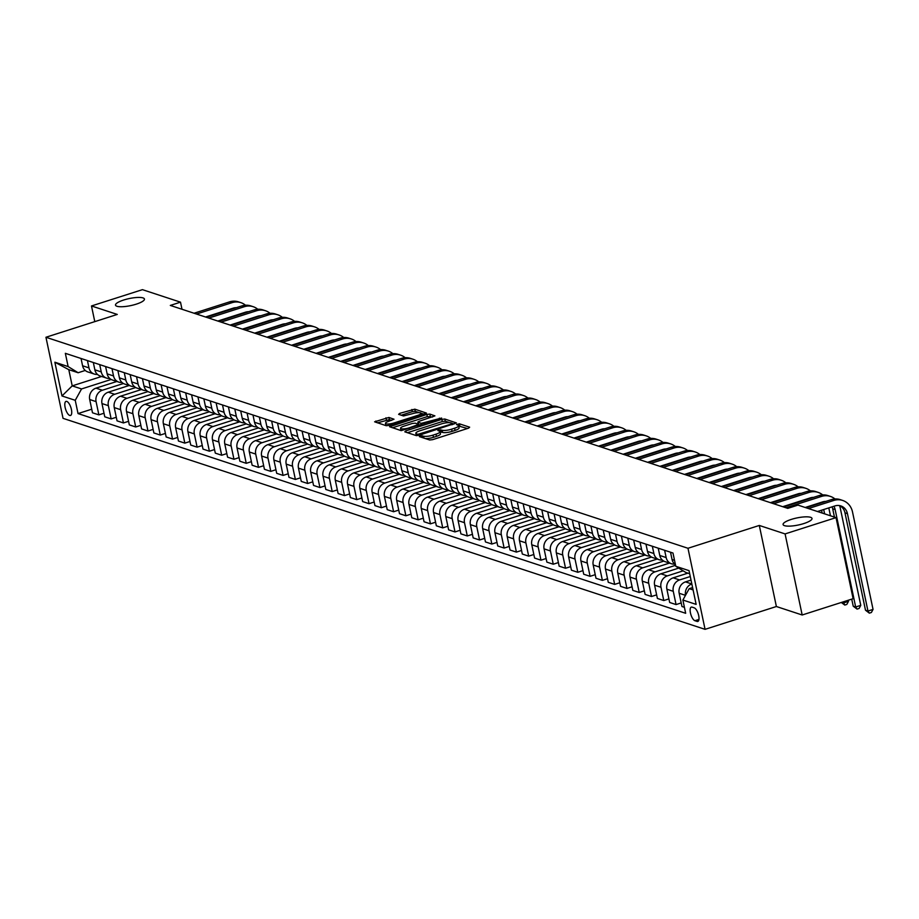 <?xml version="1.0" encoding="UTF-8"?>
<svg xmlns="http://www.w3.org/2000/svg" width="919" height="919" viewBox="0 0 919 919"><rect width="100%" height="100%" fill="white"/><g stroke="black" fill="none" stroke-linecap="round" stroke-linejoin="round"><path stroke-width="1.38" d="M420.121 435.951L419.397 436.617L429.644 439.983L432.608 439.661L468.61 428.139L469.643 427.186L459.397 423.82L456.444 424.589L457.926 425.152A7.249 1.769 -11.9 0 1 458.627 425.704A7.249 1.769 -11.9 0 1 454.606 428.208L451.608 429.173A7.249 1.769 -11.9 0 1 442.119 430.207L438.719 430L437.846 430.54L439.328 431.103A7.249 1.769 -11.9 0 1 440.017 431.654A7.249 1.769 -11.9 0 1 436.008 434.17L433.01 435.124A7.249 1.769 -11.9 0 1 423.521 436.157L420.121 435.951M136.265 304.155A14.773 3.596 -11.9 0 0 144.432 299.031A14.773 3.596 -11.9 0 0 123.686 300.019A14.773 3.596 -11.9 0 0 115.518 305.131A14.773 3.596 -11.9 0 0 136.265 304.155M803.838 523.554A14.773 3.596 -11.9 0 0 812.005 518.442A14.773 3.596 -11.9 0 0 791.259 519.419A14.773 3.596 -11.9 0 0 783.091 524.542A14.773 3.596 -11.9 0 0 803.838 523.554M69.741 415.445A7.386 2.78 -107.7 0 0 70.51 415.468A7.386 2.78 -107.7 0 0 71.188 408.518A7.386 2.78 -107.7 0 0 66.788 401.419A7.386 2.78 -107.7 0 0 66.007 401.396A7.386 2.78 -107.7 0 0 65.341 408.335A7.386 2.78 -107.7 0 0 69.741 415.445M388.921 417.456L374.607 421.798L386.198 425.704L389.162 425.382L426.416 413.079L414.825 409.162L399.662 413.389L398.628 414.354L403.487 415.951L412.505 413.688A6.065 1.482 -11.9 0 1 421.017 413.286A6.065 1.482 -11.9 0 1 417.663 415.388L393.964 422.97A6.065 1.482 -11.9 0 1 385.452 423.372A6.065 1.482 -11.9 0 1 388.806 421.281L394.01 419.225L388.921 417.456L389.38 419.65L377.456 422.832M117.276 314.436L91.486 305.958L142.434 289.657L180.503 302.167L170.314 305.43L787.778 508.368L797.968 505.105L836.037 517.615L785.09 533.916L759.301 525.45L687.975 548.275L45.95 337.262L117.276 314.436M405.842 430.873L404.808 431.827L416.192 435.572L419.156 435.238L456.41 422.935L444.819 419.018L441.855 419.351L405.842 430.873L406.141 432.263M401.189 430.643L389.599 426.726L426.853 414.423L429.816 414.09L434.905 415.87L419.053 421.327L417.8 422.108L421.247 423.349L441.637 418.053L401.189 430.643M694.224 607.838L692.064 607.126A7.157 2.688 -107.7 0 0 691.306 607.103A7.157 2.688 -107.7 0 0 690.663 613.823A7.157 2.688 -107.7 0 0 694.925 620.716L697.084 621.428A7.157 2.688 -107.7 0 0 697.831 621.451A7.157 2.688 -107.7 0 0 698.486 614.719A7.157 2.688 -107.7 0 0 694.224 607.838M687.975 548.275L705.068 629.343L63.032 418.34L45.95 337.262M689.687 573.732L685.769 572.445L675.775 566.288L672.984 553.031L65.341 353.321L68.132 366.578L78.126 372.735L68.799 369.668L72.21 385.877L81.55 388.944L111.165 379.467M675.775 566.288L689.032 570.642L696.142 604.392L682.886 600.027L689.193 588.654L692.604 587.563M91.739 409.196L78.035 413.573L685.677 613.295L682.886 600.027M78.035 413.573L75.243 400.316L61.975 395.963L54.864 362.212L68.132 366.578M759.301 525.45L776.383 606.517L802.172 614.995L785.09 533.916M802.172 614.995L853.119 598.694L836.037 517.615M91.486 305.958L94.783 321.627M776.383 606.517L705.068 629.343M181.996 309.266L180.503 302.167M689.193 588.654L693.098 589.941M101.63 376.468L72.21 385.877L61.975 395.963M104.019 413.228L98.873 414.871L92.486 412.78L89.694 399.524A9.236 8.26 -71.8 0 1 96.001 388.151L116.851 381.477M98.873 414.871L96.081 401.614A9.236 8.26 -71.8 0 1 102.388 390.242L123.445 383.51M116.299 417.272L111.153 418.915L104.766 416.812L101.975 403.556A9.236 8.26 -71.8 0 1 108.281 392.183L129.131 385.509M111.153 418.915L108.362 405.658A9.236 8.26 -71.8 0 1 114.668 394.285L135.725 387.542M128.58 421.304L123.433 422.947L117.046 420.845L114.255 407.588A9.236 8.26 -71.8 0 1 120.561 396.215L141.411 389.541M123.433 422.947L120.642 409.69A9.236 8.26 -71.8 0 1 126.948 398.318L148.005 391.574M140.86 425.336L135.713 426.979L129.326 424.888L126.535 411.632A9.236 8.26 -71.8 0 1 132.841 400.259L153.691 393.585M135.713 426.979L132.922 413.722A9.236 8.26 -71.8 0 1 139.228 402.35L160.285 395.618M153.14 429.38L147.993 431.022L141.606 428.92L138.815 415.664A9.236 8.26 -71.8 0 1 145.122 404.291L165.971 397.617M147.993 431.022L145.202 417.766A9.236 8.26 -71.8 0 1 151.509 406.393L172.565 399.65M165.42 433.412L160.274 435.055L153.887 432.952L151.095 419.696A9.236 8.26 -71.8 0 1 157.402 408.323L178.252 401.649M160.274 435.055L157.482 421.798A9.236 8.26 -71.8 0 1 163.789 410.425L184.845 403.682M177.7 437.444L172.554 439.087L166.167 436.996L163.375 423.739A9.236 8.26 -71.8 0 1 169.682 412.367L190.532 405.693M172.554 439.087L169.762 425.83A9.236 8.26 -71.8 0 1 176.069 414.458L197.125 407.726M189.98 441.488L184.834 443.13L178.447 441.028L175.655 427.772A9.236 8.26 -71.8 0 1 181.962 416.399L202.812 409.725M184.834 443.13L182.042 429.874A9.236 8.26 -71.8 0 1 188.349 418.501L209.406 411.758M202.26 445.52L197.114 447.162L190.738 445.06L187.935 431.804A9.236 8.26 -71.8 0 1 194.242 420.431L215.103 413.757M197.114 447.162L194.323 433.906A9.236 8.26 -71.8 0 1 200.629 422.533L221.686 415.79M214.541 449.552L209.394 451.206L203.019 449.104L200.216 435.847A9.236 8.26 -71.8 0 1 206.522 424.475L227.384 417.8M209.394 451.206L206.603 437.949A9.236 8.26 -71.8 0 1 212.909 426.565L233.966 419.834M226.821 453.595L221.686 455.238L215.299 453.136L212.496 439.879A9.236 8.26 -71.8 0 1 218.802 428.507L239.664 421.832M221.686 455.238L218.883 441.982A9.236 8.26 -71.8 0 1 225.189 430.609L246.246 423.866M239.101 457.628L233.966 459.27L227.579 457.18L224.776 443.923A9.236 8.26 -71.8 0 1 231.083 432.539L251.944 425.865M233.966 459.27L231.163 446.014A9.236 8.26 -71.8 0 1 237.47 434.641L258.526 427.898M251.381 461.66L246.246 463.314L239.859 461.212L237.056 447.955A9.236 8.26 -71.8 0 1 243.363 436.582L264.224 429.908M246.246 463.314L243.443 450.057A9.236 8.26 -71.8 0 1 249.75 438.673L270.806 431.941M263.661 465.703L258.526 467.346L252.139 465.244L249.348 451.987A9.236 8.26 -71.8 0 1 255.643 440.615L276.504 433.94M258.526 467.346L255.723 454.089A9.236 8.26 -71.8 0 1 262.03 442.717L283.086 435.974M275.941 469.735L270.806 471.378L264.419 469.287L261.628 456.031A9.236 8.26 -71.8 0 1 267.923 444.647L288.784 437.972M270.806 471.378L268.003 458.121A9.236 8.26 -71.8 0 1 274.31 446.749L295.367 440.017M288.221 473.767L283.086 475.422L276.699 473.319L273.908 460.063A9.236 8.26 -71.8 0 1 280.203 448.69L301.064 442.016M283.086 475.422L280.295 462.165A9.236 8.26 -71.8 0 1 286.59 450.792L307.647 444.049M300.502 477.811L295.367 479.454L288.98 477.352L286.188 464.095A9.236 8.26 -71.8 0 1 292.483 452.722L313.345 446.048M295.367 479.454L292.575 466.197A9.236 8.26 -71.8 0 1 298.87 454.825L319.927 448.081M312.782 481.843L307.647 483.486L301.26 481.395L298.468 468.139A9.236 8.26 -71.8 0 1 304.763 456.766L325.625 450.092M307.647 483.486L304.855 470.229A9.236 8.26 -71.8 0 1 311.15 458.857L332.207 452.125M325.062 485.887L319.927 487.529L313.54 485.427L310.748 472.171A9.236 8.26 -71.8 0 1 317.055 460.798L337.905 454.124M319.927 487.529L317.135 474.273A9.236 8.26 -71.8 0 1 323.431 462.9L344.499 456.157M337.342 489.919L332.207 491.562L325.82 489.459L323.028 476.203A9.236 8.26 -71.8 0 1 329.335 464.83L350.185 458.156M332.207 491.562L329.416 478.305A9.236 8.26 -71.8 0 1 335.711 466.932L356.779 460.189M349.622 493.951L344.487 495.594L338.1 493.503L335.309 480.246A9.236 8.26 -71.8 0 1 341.615 468.874L362.465 462.2M344.487 495.594L341.696 482.337A9.236 8.26 -71.8 0 1 347.991 470.965L369.059 464.233M361.902 497.995L356.767 499.637L350.38 497.535L347.589 484.279A9.236 8.26 -71.8 0 1 353.895 472.906L374.745 466.232M356.767 499.637L353.976 486.381A9.236 8.26 -71.8 0 1 360.282 475.008L381.339 468.265M374.182 502.027L369.047 503.669L362.66 501.567L359.869 488.311A9.236 8.26 -71.8 0 1 366.176 476.938L387.025 470.264M369.047 503.669L366.256 490.413A9.236 8.26 -71.8 0 1 372.563 479.04L393.619 472.297M386.462 506.059L381.328 507.713L374.941 505.611L372.149 492.354A9.236 8.26 -71.8 0 1 378.456 480.982L399.305 474.307M381.328 507.713L378.536 494.445A9.236 8.26 -71.8 0 1 384.843 483.072L405.899 476.341M398.743 510.102L393.608 511.745L387.221 509.643L384.429 496.386A9.236 8.26 -71.8 0 1 390.736 485.014L411.586 478.339M393.608 511.745L390.816 498.489A9.236 8.26 -71.8 0 1 397.123 487.116L418.179 480.373M411.034 514.135L405.888 515.777L399.501 513.687L396.709 500.418A9.236 8.26 -71.8 0 1 403.016 489.046L423.866 482.372M405.888 515.777L403.096 502.521A9.236 8.26 -71.8 0 1 409.403 491.148L430.46 484.405M423.314 518.167L418.168 519.821L411.781 517.719L408.989 504.462A9.236 8.26 -71.8 0 1 415.296 493.089L436.146 486.415M418.168 519.821L415.377 506.564A9.236 8.26 -71.8 0 1 421.683 495.18L442.74 488.448M435.595 522.21L430.448 523.853L424.061 521.751L421.27 508.494A9.236 8.26 -71.8 0 1 427.576 497.122L448.426 490.447M430.448 523.853L427.657 510.596A9.236 8.26 -71.8 0 1 433.963 499.224L455.02 492.481M447.875 526.242L442.728 527.885L436.341 525.794L433.55 512.538A9.236 8.26 -71.8 0 1 439.856 501.154L460.706 494.479M442.728 527.885L439.937 514.629A9.236 8.26 -71.8 0 1 446.243 503.256L467.3 496.513M460.155 530.274L455.008 531.929L448.621 529.826L445.83 516.57A9.236 8.26 -71.8 0 1 452.137 505.197L472.986 498.523M455.008 531.929L452.217 518.672A9.236 8.26 -71.8 0 1 458.524 507.299L479.58 500.556M472.435 534.318L467.289 535.961L460.901 533.859L458.11 520.602A9.236 8.26 -71.8 0 1 464.417 509.229L485.266 502.555M467.289 535.961L464.497 522.704A9.236 8.26 -71.8 0 1 470.804 511.332L491.86 504.588M484.715 538.35L479.569 539.993L473.182 537.902L470.39 524.646A9.236 8.26 -71.8 0 1 476.697 513.273L497.547 506.599M479.569 539.993L476.777 526.736A9.236 8.26 -71.8 0 1 483.084 515.364L504.14 508.632M496.995 542.394L491.849 544.037L485.462 541.934L482.67 528.678A9.236 8.26 -71.8 0 1 488.977 517.305L509.827 510.631M491.849 544.037L489.057 530.78A9.236 8.26 -71.8 0 1 495.364 519.407L516.421 512.664M509.275 546.426L504.129 548.069L497.742 545.966L494.95 532.71A9.236 8.26 -71.8 0 1 501.257 521.337L522.107 514.663M504.129 548.069L501.337 534.812A9.236 8.26 -71.8 0 1 507.644 523.439L528.701 516.696M521.555 550.458L516.409 552.101L510.034 550.01L507.231 536.753A9.236 8.26 -71.8 0 1 513.537 525.381L534.399 518.707M516.409 552.101L513.618 538.844A9.236 8.26 -71.8 0 1 519.924 527.472L540.981 520.74M533.836 554.502L528.689 556.144L522.314 554.042L519.511 540.786A9.236 8.26 -71.8 0 1 525.817 529.413L546.679 522.739M528.689 556.144L525.898 542.888A9.236 8.26 -71.8 0 1 532.204 531.515L553.261 524.772M546.116 558.534L540.981 560.176L534.594 558.074L531.791 544.818A9.236 8.26 -71.8 0 1 538.097 533.445L558.959 526.771M540.981 560.176L538.178 546.92A9.236 8.26 -71.8 0 1 544.485 535.547L565.541 528.804M558.396 562.566L553.261 564.22L546.874 562.118L544.071 548.861A9.236 8.26 -71.8 0 1 550.378 537.489L571.239 530.814M553.261 564.22L550.458 550.952A9.236 8.26 -71.8 0 1 556.765 539.579L577.821 532.848M570.676 566.609L565.541 568.252L559.154 566.15L556.351 552.893A9.236 8.26 -71.8 0 1 562.658 541.521L583.519 534.847M565.541 568.252L562.738 554.996A9.236 8.26 -71.8 0 1 569.045 543.623L590.101 536.88M582.956 570.642L577.821 572.284L571.434 570.194L568.643 556.925A9.236 8.26 -71.8 0 1 574.938 545.553L595.799 538.879M577.821 572.284L575.018 559.028A9.236 8.26 -71.8 0 1 581.325 547.655L602.382 540.912M595.236 574.674L590.101 576.328L583.714 574.226L580.923 560.969A9.236 8.26 -71.8 0 1 587.218 549.596L608.079 542.922M590.101 576.328L587.298 563.071A9.236 8.26 -71.8 0 1 593.605 551.687L614.662 544.956M607.516 578.717L602.382 580.36L595.994 578.258L593.203 565.001A9.236 8.26 -71.8 0 1 599.498 553.629L620.359 546.954M602.382 580.36L599.59 567.103A9.236 8.26 -71.8 0 1 605.885 555.731L626.942 548.988M619.797 582.749L614.662 584.392L608.275 582.301L605.483 569.045A9.236 8.26 -71.8 0 1 611.778 557.661L632.64 550.986M614.662 584.392L611.87 571.136A9.236 8.26 -71.8 0 1 618.165 559.763L639.222 553.02M632.077 586.781L626.942 588.436L620.555 586.333L617.763 573.077A9.236 8.26 -71.8 0 1 624.058 561.704L644.92 555.03M626.942 588.436L624.15 575.179A9.236 8.26 -71.8 0 1 630.445 563.807L651.502 557.063M644.357 590.825L639.222 592.468L632.835 590.366L630.043 577.109A9.236 8.26 -71.8 0 1 636.35 565.736L657.2 559.062M639.222 592.468L636.43 579.211A9.236 8.26 -71.8 0 1 642.726 567.839L663.794 561.095M656.637 594.857L651.502 596.5L645.115 594.409L642.324 581.153A9.236 8.26 -71.8 0 1 648.63 569.78L669.48 563.106M651.502 596.5L648.711 583.243A9.236 8.26 -71.8 0 1 655.006 571.871L675.568 565.3M668.917 598.901L663.782 600.544L657.395 598.441L654.604 585.185A9.236 8.26 -71.8 0 1 660.91 573.812L678.727 568.103M663.782 600.544L660.991 587.287A9.236 8.26 -71.8 0 1 667.286 575.914L683.15 570.837M681.197 602.933L676.062 604.576L669.675 602.473L666.884 589.217A9.236 8.26 -71.8 0 1 673.19 577.844L687.894 573.146M676.062 604.576L673.271 591.319A9.236 8.26 -71.8 0 1 679.578 579.946L690.272 576.523M684.425 607.321L681.955 606.517L679.164 593.26A9.236 8.26 -71.8 0 1 685.471 581.888L691.031 580.107M85.249 370.449L78.126 372.735M685.528 595.259A9.236 8.26 -71.8 0 1 691.846 583.979L685.471 581.888M675.454 564.748A9.236 8.26 -71.8 0 1 672.053 559.51L670.514 552.216M674.58 564.071A9.236 8.26 -71.8 0 1 671.421 563.738A9.236 8.26 -71.8 0 1 666.16 557.569L664.621 550.286M671.421 563.738L665.034 561.635A9.236 8.26 -71.8 0 1 659.773 555.478L658.234 548.183M662.3 560.027A9.236 8.26 -71.8 0 1 659.141 559.705A9.236 8.26 -71.8 0 1 653.88 553.537L652.341 546.242M659.141 559.705L652.754 557.603A9.236 8.26 -71.8 0 1 647.493 551.434L645.954 544.151M650.02 555.995A9.236 8.26 -71.8 0 1 646.861 555.662A9.236 8.26 -71.8 0 1 641.6 549.505L640.061 542.21M646.861 555.662L640.474 553.571A9.236 8.26 -71.8 0 1 635.213 547.402L633.673 540.108M637.74 551.951A9.236 8.26 -71.8 0 1 634.581 551.63A9.236 8.26 -71.8 0 1 629.32 545.461L627.78 538.178M634.581 551.63L628.194 549.528A9.236 8.26 -71.8 0 1 622.933 543.37L621.393 536.076M625.46 547.919A9.236 8.26 -71.8 0 1 622.301 547.598A9.236 8.26 -71.8 0 1 617.04 541.429L615.5 534.134M622.301 547.598L615.914 545.495A9.236 8.26 -71.8 0 1 610.653 539.327L609.113 532.044M613.18 543.887A9.236 8.26 -71.8 0 1 610.021 543.554A9.236 8.26 -71.8 0 1 604.759 537.397L603.22 530.102M610.021 543.554L603.634 541.463A9.236 8.26 -71.8 0 1 598.372 535.295L596.833 528M600.9 539.844A9.236 8.26 -71.8 0 1 597.741 539.522A9.236 8.26 -71.8 0 1 592.468 533.353L590.94 526.07M597.741 539.522L591.354 537.42A9.236 8.26 -71.8 0 1 586.092 531.262L584.553 523.968M588.619 535.811A9.236 8.26 -71.8 0 1 585.46 535.49A9.236 8.26 -71.8 0 1 580.188 529.321L578.66 522.026M585.46 535.49L579.073 533.388A9.236 8.26 -71.8 0 1 573.812 527.219L572.273 519.936M576.339 531.779A9.236 8.26 -71.8 0 1 573.18 531.446A9.236 8.26 -71.8 0 1 567.908 525.289L566.38 517.994M573.18 531.446L566.793 529.355A9.236 8.26 -71.8 0 1 561.52 523.187L559.993 515.892M564.059 527.736A9.236 8.26 -71.8 0 1 560.9 527.414A9.236 8.26 -71.8 0 1 555.627 521.245L554.1 513.962M560.9 527.414L554.513 525.312A9.236 8.26 -71.8 0 1 549.24 519.155L547.713 511.86M551.779 523.704A9.236 8.26 -71.8 0 1 548.62 523.382A9.236 8.26 -71.8 0 1 543.347 517.213L541.819 509.919M548.62 523.382L542.233 521.28A9.236 8.26 -71.8 0 1 536.96 515.111L535.432 507.816M539.499 519.672A9.236 8.26 -71.8 0 1 536.34 519.338A9.236 8.26 -71.8 0 1 531.067 513.181L529.539 505.887M536.34 519.338L529.953 517.248A9.236 8.26 -71.8 0 1 524.68 511.079L523.152 503.784M527.219 515.628A9.236 8.26 -71.8 0 1 524.06 515.306A9.236 8.26 -71.8 0 1 518.787 509.137L517.248 501.843M524.06 515.306L517.673 513.204A9.236 8.26 -71.8 0 1 512.4 507.035L510.872 499.752M514.939 511.596A9.236 8.26 -71.8 0 1 511.78 511.274A9.236 8.26 -71.8 0 1 506.507 505.105L504.968 497.811M511.78 511.274L505.393 509.172A9.236 8.26 -71.8 0 1 500.12 503.003L498.592 495.709M502.659 507.564A9.236 8.26 -71.8 0 1 499.499 507.231A9.236 8.26 -71.8 0 1 494.227 501.062L492.687 493.779M499.499 507.231L493.112 505.128A9.236 8.26 -71.8 0 1 487.84 498.971L486.3 491.676M490.378 503.52A9.236 8.26 -71.8 0 1 487.219 503.198A9.236 8.26 -71.8 0 1 481.947 497.03L480.407 489.735M487.219 503.198L480.832 501.096A9.236 8.26 -71.8 0 1 475.56 494.927L474.02 487.644M478.098 499.488A9.236 8.26 -71.8 0 1 474.939 499.155A9.236 8.26 -71.8 0 1 469.666 492.998L468.127 485.703M474.939 499.155L468.552 497.064A9.236 8.26 -71.8 0 1 463.279 490.895L461.74 483.601M465.818 495.444A9.236 8.26 -71.8 0 1 462.659 495.123A9.236 8.26 -71.8 0 1 457.386 488.954L455.847 481.671M462.659 495.123L456.272 493.021A9.236 8.26 -71.8 0 1 450.999 486.863L449.46 479.569M453.538 491.412A9.236 8.26 -71.8 0 1 450.379 491.091A9.236 8.26 -71.8 0 1 445.106 484.922L443.567 477.627M450.379 491.091L443.992 488.988A9.236 8.26 -71.8 0 1 438.719 482.82L437.18 475.537M441.246 487.38A9.236 8.26 -71.8 0 1 438.099 487.047A9.236 8.26 -71.8 0 1 432.826 480.89L431.287 473.595M438.099 487.047L431.712 484.956A9.236 8.26 -71.8 0 1 426.439 478.788L424.9 471.493M428.966 483.337A9.236 8.26 -71.8 0 1 425.807 483.015A9.236 8.26 -71.8 0 1 420.546 476.846L419.007 469.563M425.807 483.015L419.432 480.913A9.236 8.26 -71.8 0 1 414.159 474.755L412.62 467.461M416.686 479.304A9.236 8.26 -71.8 0 1 413.527 478.983A9.236 8.26 -71.8 0 1 408.266 472.814L406.726 465.519M413.527 478.983L407.151 476.881A9.236 8.26 -71.8 0 1 401.879 470.712L400.339 463.429M404.406 475.272A9.236 8.26 -71.8 0 1 401.247 474.939A9.236 8.26 -71.8 0 1 395.986 468.782L394.446 461.487M401.247 474.939L394.871 472.848A9.236 8.26 -71.8 0 1 389.599 466.68L388.059 459.385M392.126 471.229A9.236 8.26 -71.8 0 1 388.967 470.907A9.236 8.26 -71.8 0 1 383.705 464.738L382.166 457.455M388.967 470.907L382.58 468.805A9.236 8.26 -71.8 0 1 377.318 462.648L375.779 455.353M379.846 467.197A9.236 8.26 -71.8 0 1 376.687 466.875A9.236 8.26 -71.8 0 1 371.425 460.706L369.886 453.412M376.687 466.875L370.3 464.773A9.236 8.26 -71.8 0 1 365.038 458.604L363.499 451.309M367.566 463.165A9.236 8.26 -71.8 0 1 364.406 462.831A9.236 8.26 -71.8 0 1 359.145 456.674L357.606 449.38M364.406 462.831L358.019 460.741A9.236 8.26 -71.8 0 1 352.758 454.572L351.219 447.277M355.285 459.121A9.236 8.26 -71.8 0 1 352.126 458.799A9.236 8.26 -71.8 0 1 346.865 452.63L345.326 445.336M352.126 458.799L345.739 456.697A9.236 8.26 -71.8 0 1 340.478 450.54L338.939 443.245M343.005 455.089A9.236 8.26 -71.8 0 1 339.846 454.767A9.236 8.26 -71.8 0 1 334.585 448.598L333.046 441.304M339.846 454.767L333.459 452.665A9.236 8.26 -71.8 0 1 328.198 446.496L326.659 439.202M330.725 451.057A9.236 8.26 -71.8 0 1 327.566 450.724A9.236 8.26 -71.8 0 1 322.305 444.566L320.765 437.272M327.566 450.724L321.179 448.621A9.236 8.26 -71.8 0 1 315.918 442.464L314.378 435.169M318.445 447.013A9.236 8.26 -71.8 0 1 315.286 446.691A9.236 8.26 -71.8 0 1 310.025 440.523L308.485 433.228M315.286 446.691L308.899 444.589A9.236 8.26 -71.8 0 1 303.638 438.42L302.098 431.137M306.165 442.981A9.236 8.26 -71.8 0 1 303.006 442.648A9.236 8.26 -71.8 0 1 297.745 436.491L296.205 429.196M303.006 442.648L296.619 440.557A9.236 8.26 -71.8 0 1 291.357 434.388L289.818 427.094M293.885 438.937A9.236 8.26 -71.8 0 1 290.726 438.616A9.236 8.26 -71.8 0 1 285.464 432.447L283.925 425.164M290.726 438.616L284.339 436.514A9.236 8.26 -71.8 0 1 279.077 430.356L277.538 423.062M281.605 434.905A9.236 8.26 -71.8 0 1 278.446 434.584A9.236 8.26 -71.8 0 1 273.173 428.415L271.645 421.12M278.446 434.584L272.058 432.481A9.236 8.26 -71.8 0 1 266.797 426.313L265.258 419.03M269.324 430.873A9.236 8.26 -71.8 0 1 266.165 430.54A9.236 8.26 -71.8 0 1 260.893 424.383L259.365 417.088M266.165 430.54L259.778 428.449A9.236 8.26 -71.8 0 1 254.517 422.281L252.978 414.986M257.044 426.83A9.236 8.26 -71.8 0 1 253.885 426.508A9.236 8.26 -71.8 0 1 248.612 420.339L247.085 413.056M253.885 426.508L247.498 424.406A9.236 8.26 -71.8 0 1 242.225 418.248L240.698 410.954M244.764 422.797A9.236 8.26 -71.8 0 1 241.605 422.476A9.236 8.26 -71.8 0 1 236.332 416.307L234.804 409.012M241.605 422.476L235.218 420.374A9.236 8.26 -71.8 0 1 229.945 414.205L228.417 406.922M232.484 418.765A9.236 8.26 -71.8 0 1 229.325 418.432A9.236 8.26 -71.8 0 1 224.052 412.275L222.524 404.98M229.325 418.432L222.938 416.341A9.236 8.26 -71.8 0 1 217.665 410.173L216.137 402.878M220.204 414.722A9.236 8.26 -71.8 0 1 217.045 414.4A9.236 8.26 -71.8 0 1 211.772 408.231L210.244 400.948M217.045 414.4L210.658 412.298A9.236 8.26 -71.8 0 1 205.385 406.141L203.857 398.846M207.924 410.69A9.236 8.26 -71.8 0 1 204.765 410.368A9.236 8.26 -71.8 0 1 199.492 404.199L197.953 396.905M204.765 410.368L198.378 408.266A9.236 8.26 -71.8 0 1 193.105 402.097L191.577 394.814M195.644 406.657A9.236 8.26 -71.8 0 1 192.485 406.324A9.236 8.26 -71.8 0 1 187.212 400.167L185.672 392.873M192.485 406.324L186.097 404.234A9.236 8.26 -71.8 0 1 180.825 398.065L179.297 390.77M183.363 402.614A9.236 8.26 -71.8 0 1 180.204 402.292A9.236 8.26 -71.8 0 1 174.932 396.123L173.392 388.829M180.204 402.292L173.817 400.19A9.236 8.26 -71.8 0 1 168.545 394.033L167.005 386.738M171.083 398.582A9.236 8.26 -71.8 0 1 167.924 398.26A9.236 8.26 -71.8 0 1 162.652 392.091L161.112 384.797M167.924 398.26L161.537 396.158A9.236 8.26 -71.8 0 1 156.264 389.989L154.725 382.695M158.803 394.55A9.236 8.26 -71.8 0 1 155.644 394.217A9.236 8.26 -71.8 0 1 150.371 388.059L148.832 380.765M155.644 394.217L149.257 392.126A9.236 8.26 -71.8 0 1 143.984 385.957L142.445 378.662M146.523 390.506A9.236 8.26 -71.8 0 1 143.364 390.184A9.236 8.26 -71.8 0 1 138.091 384.016L136.552 376.721M143.364 390.184L136.977 388.082A9.236 8.26 -71.8 0 1 131.704 381.913L130.165 374.63M134.243 386.474A9.236 8.26 -71.8 0 1 131.084 386.152A9.236 8.26 -71.8 0 1 125.811 379.984L124.272 372.689M131.084 386.152L124.697 384.05A9.236 8.26 -71.8 0 1 119.424 377.881L117.885 370.587M121.951 382.442A9.236 8.26 -71.8 0 1 118.804 382.109A9.236 8.26 -71.8 0 1 113.531 375.94L111.992 368.657M118.804 382.109L112.417 380.007A9.236 8.26 -71.8 0 1 107.144 373.849L105.605 366.555M109.671 378.398A9.236 8.26 -71.8 0 1 106.512 378.077A9.236 8.26 -71.8 0 1 101.251 371.908L99.711 364.613M106.512 378.077L100.137 375.974A9.236 8.26 -71.8 0 1 94.864 369.806L93.324 362.523M97.391 374.366A9.236 8.26 -71.8 0 1 94.232 374.033A9.236 8.26 -71.8 0 1 88.971 367.876L87.431 360.581M94.232 374.033L87.856 371.942A9.236 8.26 -71.8 0 1 82.584 365.773L81.044 358.479M81.55 388.944L75.243 400.316M54.864 362.212L68.799 369.668M425.325 438.57A7.249 1.769 -11.9 0 0 433.469 437.318L433.01 435.124M440.017 431.654L440.477 433.848A7.249 1.769 -11.9 0 1 436.468 436.353L433.469 437.318M458.627 425.704L459.086 427.898A7.249 1.769 -11.9 0 1 455.077 430.402L452.068 431.367A7.249 1.769 -11.9 0 1 442.59 432.401L440.086 431.976M467.472 428.507L458.684 426.025M449.598 422.637L445.278 421.212L442.315 421.534L407.45 432.7M454.02 424.084L452.516 423.59M417.927 434.319L451.608 423.981L452.481 423.429L450.93 422.855A7.249 1.769 -11.9 0 0 441.453 423.889L419.845 430.804A7.249 1.769 -11.9 0 0 415.836 433.308A7.249 1.769 -11.9 0 0 416.525 433.86L417.927 434.319L418.179 435.491M415.836 433.308L416.296 435.503A7.249 1.769 -11.9 0 0 416.33 435.606M392.459 427.772L427.312 416.606L426.853 414.423M432.516 417.019L427.312 416.606M418.386 424.05L417.8 422.108M418.696 424.544L420.42 425.106M418.444 424.245L415.216 423.177L412.252 423.498L403.901 426.175A6.065 1.482 -11.9 0 0 400.546 428.277A6.065 1.482 -11.9 0 0 409.058 427.875L418.662 424.417L418.019 422.281M400.546 428.277L401.006 430.46A6.065 1.482 -11.9 0 0 401.063 430.597M391.609 420.385L389.38 419.65M385.452 423.372L385.911 425.566A6.065 1.482 -11.9 0 0 385.934 425.623M419.19 412.642L415.285 411.356L412.321 411.678L401.258 415.216M424.027 414.228L421.005 413.24L421.396 415.066M851.729 599.142L853.223 606.184L855.669 606.988L860.77 605.357L840.242 507.954A17.312 15.485 108.2 0 0 839.564 505.599A11.545 10.327 -71.8 0 1 844.975 512.813L865.503 610.216L867.961 611.032L873.05 609.4L852.522 511.998A17.312 15.485 108.2 0 0 842.643 500.43A17.312 15.485 108.2 0 0 833.774 500.453L808.467 508.552M842.643 500.43L840.196 499.626A17.312 15.485 108.2 0 0 831.316 499.649L806.009 507.747M817.473 511.515L834.934 505.932A11.545 10.327 -71.8 0 1 840.851 505.921A11.545 10.327 -71.8 0 1 847.433 513.629L867.961 611.032L869.351 613.145L865.503 610.216M873.05 609.4L871.384 612.491L869.351 613.145M834.969 498.96A17.312 15.485 108.2 0 0 830.362 496.398A17.312 15.485 108.2 0 0 821.494 496.421L785.998 507.782M830.362 496.398L827.916 495.594A17.312 15.485 108.2 0 0 819.036 495.605L783.539 506.966M805.193 507.483L822.654 501.889A11.545 10.327 -71.8 0 1 825.779 501.418M833.878 506.266A11.545 10.327 -71.8 0 1 835.153 509.586L855.669 606.988L857.071 609.102L853.223 606.184M832.097 506.84A11.545 10.327 -71.8 0 1 832.694 508.781L834.441 517.087M860.77 605.357L859.104 608.458L857.071 609.102M822.689 494.916A17.312 15.485 108.2 0 0 818.082 492.366A17.312 15.485 108.2 0 0 809.214 492.377L773.718 503.738M818.082 492.366L815.635 491.55A17.312 15.485 108.2 0 0 806.756 491.573L771.259 502.934M782.724 506.702L810.374 497.857A11.545 10.327 -71.8 0 1 813.499 497.386M821.563 510.206L822.16 513.055M841.62 602.37L843.389 602.956L848.49 601.325L848.26 600.245M823.7 509.528L824.619 513.859M843.171 601.876L844.791 605.07L841.299 602.473M848.49 601.325L846.824 604.415L844.791 605.07M830.466 515.789L828.8 507.897M810.409 490.884A17.312 15.485 108.2 0 0 805.802 488.322A17.312 15.485 108.2 0 0 796.934 488.345L761.437 499.706M805.802 488.322L803.355 487.518A17.312 15.485 108.2 0 0 794.476 487.541L758.979 498.902M770.444 502.67L798.094 493.825A11.545 10.327 -71.8 0 1 801.219 493.342M798.129 486.852A17.312 15.485 108.2 0 0 793.522 484.29A17.312 15.485 108.2 0 0 784.654 484.302L749.157 495.674M793.522 484.29L791.064 483.486A17.312 15.485 108.2 0 0 782.195 483.497L746.699 494.859M758.164 498.638L785.814 489.781A11.545 10.327 -71.8 0 1 788.939 489.31M785.848 482.808A17.312 15.485 108.2 0 0 781.242 480.258A17.312 15.485 108.2 0 0 772.374 480.269L736.877 491.631M781.242 480.258L778.784 479.442A17.312 15.485 108.2 0 0 769.915 479.465L734.419 490.826M745.883 494.594L773.534 485.749A11.545 10.327 -71.8 0 1 776.658 485.278M773.568 478.776A17.312 15.485 108.2 0 0 768.962 476.214A17.312 15.485 108.2 0 0 760.093 476.237L724.586 487.598M768.962 476.214L766.503 475.41A17.312 15.485 108.2 0 0 757.635 475.422L722.139 486.794M733.603 490.562L761.254 481.717A11.545 10.327 -71.8 0 1 764.367 481.234M761.288 474.744A17.312 15.485 108.2 0 0 756.682 472.182A17.312 15.485 108.2 0 0 747.813 472.194L712.305 483.566M756.682 472.182L754.223 471.378A17.312 15.485 108.2 0 0 745.355 471.39L709.859 482.751M721.323 486.519L748.962 477.673A11.545 10.327 -71.8 0 1 752.087 477.202M749.008 470.7A17.312 15.485 108.2 0 0 744.401 468.15A17.312 15.485 108.2 0 0 735.533 468.162L700.025 479.523M744.401 468.15L741.943 467.334A17.312 15.485 108.2 0 0 733.075 467.357L697.578 478.719M709.043 482.486L736.682 473.641A11.545 10.327 -71.8 0 1 739.806 473.17M736.728 466.668A17.312 15.485 108.2 0 0 732.121 464.106A17.312 15.485 108.2 0 0 723.253 464.129L687.745 475.491M732.121 464.106L729.663 463.302A17.312 15.485 108.2 0 0 720.795 463.314L685.298 474.686M696.763 478.454L724.402 469.609A11.545 10.327 -71.8 0 1 727.526 469.127M724.448 462.636A17.312 15.485 108.2 0 0 719.841 460.074A17.312 15.485 108.2 0 0 710.973 460.086L675.465 471.447M719.841 460.074L717.383 459.27A17.312 15.485 108.2 0 0 708.515 459.282L673.018 470.643M684.483 474.411L712.122 465.565A11.545 10.327 -71.8 0 1 715.246 465.094M712.168 458.592A17.312 15.485 108.2 0 0 707.561 456.042A17.312 15.485 108.2 0 0 698.693 456.054L663.185 467.415M707.561 456.042L705.103 455.227A17.312 15.485 108.2 0 0 696.234 455.25L660.727 466.611M672.203 470.379L699.841 461.533A11.545 10.327 -71.8 0 1 702.966 461.062M699.887 454.56A17.312 15.485 108.2 0 0 695.281 451.999A17.312 15.485 108.2 0 0 686.413 452.022L650.905 463.383M695.281 451.999L692.823 451.195A17.312 15.485 108.2 0 0 683.954 451.206L648.446 462.567M659.922 466.347L687.561 457.501A11.545 10.327 -71.8 0 1 690.686 457.019M687.607 450.528A17.312 15.485 108.2 0 0 683.001 447.967A17.312 15.485 108.2 0 0 674.132 447.978L638.625 459.339M683.001 447.967L680.542 447.162A17.312 15.485 108.2 0 0 671.674 447.174L636.166 458.535M647.642 462.303L675.281 453.458A11.545 10.327 -71.8 0 1 678.406 452.987M675.316 446.485A17.312 15.485 108.2 0 0 670.721 443.923A17.312 15.485 108.2 0 0 661.852 443.946L626.344 455.307M670.721 443.923L668.262 443.119A17.312 15.485 108.2 0 0 659.394 443.142L623.886 454.503M635.362 458.271L663.001 449.425A11.545 10.327 -71.8 0 1 666.126 448.954M663.036 442.453A17.312 15.485 108.2 0 0 658.441 439.891A17.312 15.485 108.2 0 0 649.572 439.914L614.064 451.275M658.441 439.891L655.982 439.087A17.312 15.485 108.2 0 0 647.114 439.098L611.606 450.459M623.082 454.239L650.721 445.382A11.545 10.327 -71.8 0 1 653.846 444.911M650.755 438.42A17.312 15.485 108.2 0 0 646.16 435.859A17.312 15.485 108.2 0 0 637.292 435.87L601.784 447.231M646.16 435.859L643.702 435.043A17.312 15.485 108.2 0 0 634.834 435.066L599.326 446.427M610.802 450.195L638.441 441.35A11.545 10.327 -71.8 0 1 641.565 440.879M638.475 434.377A17.312 15.485 108.2 0 0 633.88 431.815A17.312 15.485 108.2 0 0 625.012 431.838L589.504 443.199M633.88 431.815L631.422 431.011A17.312 15.485 108.2 0 0 622.554 431.034L587.046 442.395M598.522 446.163L626.161 437.318A11.545 10.327 -71.8 0 1 629.285 436.835M626.195 430.345A17.312 15.485 108.2 0 0 621.6 427.783A17.312 15.485 108.2 0 0 612.732 427.794L577.224 439.167M621.6 427.783L619.142 426.979A17.312 15.485 108.2 0 0 610.273 426.99L574.766 438.352M586.242 442.131L613.881 433.274A11.545 10.327 -71.8 0 1 617.005 432.803M613.915 426.301A17.312 15.485 108.2 0 0 609.32 423.751A17.312 15.485 108.2 0 0 600.452 423.762L564.944 435.124M609.32 423.751L606.862 422.935A17.312 15.485 108.2 0 0 597.993 422.958L562.485 434.319M573.961 438.087L601.6 429.242A11.545 10.327 -71.8 0 1 604.725 428.771M601.635 422.269A17.312 15.485 108.2 0 0 597.04 419.707A17.312 15.485 108.2 0 0 588.171 419.73L552.664 431.091M597.04 419.707L594.582 418.903A17.312 15.485 108.2 0 0 585.713 418.926L550.205 430.287M561.681 434.055L589.32 425.21A11.545 10.327 -71.8 0 1 592.445 424.727M589.355 418.237A17.312 15.485 108.2 0 0 584.76 415.675A17.312 15.485 108.2 0 0 575.88 415.687L540.383 427.059M584.76 415.675L582.301 414.871A17.312 15.485 108.2 0 0 573.433 414.883L537.925 426.244M549.401 430.012L577.04 421.166A11.545 10.327 -71.8 0 1 580.165 420.695M577.075 414.193A17.312 15.485 108.2 0 0 572.48 411.643A17.312 15.485 108.2 0 0 563.6 411.655L528.103 423.016M572.48 411.643L570.021 410.827A17.312 15.485 108.2 0 0 561.153 410.85L525.645 422.212M537.121 425.979L564.76 417.134A11.545 10.327 -71.8 0 1 567.885 416.663M564.794 410.161A17.312 15.485 108.2 0 0 560.199 407.599A17.312 15.485 108.2 0 0 551.32 407.622L515.823 418.984M560.199 407.599L557.741 406.795A17.312 15.485 108.2 0 0 548.873 406.807L513.365 418.179M524.841 421.947L552.48 413.102A11.545 10.327 -71.8 0 1 555.604 412.62M552.514 406.129A17.312 15.485 108.2 0 0 547.919 403.567A17.312 15.485 108.2 0 0 539.039 403.579L503.543 414.94M547.919 403.567L545.461 402.763A17.312 15.485 108.2 0 0 536.593 402.775L501.085 414.136M512.549 417.904L540.2 409.058A11.545 10.327 -71.8 0 1 543.324 408.587M540.234 402.085A17.312 15.485 108.2 0 0 535.628 399.535A17.312 15.485 108.2 0 0 526.759 399.547L491.263 410.908M535.628 399.535L533.181 398.72A17.312 15.485 108.2 0 0 524.312 398.743L488.805 410.104M500.269 413.872L527.92 405.026A11.545 10.327 -71.8 0 1 531.044 404.555M527.954 398.053A17.312 15.485 108.2 0 0 523.348 395.492A17.312 15.485 108.2 0 0 514.479 395.515L478.983 406.876M523.348 395.492L520.901 394.688A17.312 15.485 108.2 0 0 512.021 394.699L476.524 406.072M487.989 409.84L515.639 400.994A11.545 10.327 -71.8 0 1 518.764 400.512M515.674 394.021A17.312 15.485 108.2 0 0 511.067 391.46A17.312 15.485 108.2 0 0 502.199 391.471L466.703 402.832M511.067 391.46L508.621 390.655A17.312 15.485 108.2 0 0 499.741 390.667L464.244 402.028M475.709 405.796L503.359 396.951A11.545 10.327 -71.8 0 1 506.484 396.48M503.394 389.978A17.312 15.485 108.2 0 0 498.787 387.416A17.312 15.485 108.2 0 0 489.919 387.439L454.423 398.8M498.787 387.416L496.34 386.612A17.312 15.485 108.2 0 0 487.461 386.635L451.964 397.996M463.429 401.764L491.079 392.918A11.545 10.327 -71.8 0 1 494.204 392.447M491.114 385.946A17.312 15.485 108.2 0 0 486.507 383.384A17.312 15.485 108.2 0 0 477.639 383.407L442.142 394.768M486.507 383.384L484.06 382.58A17.312 15.485 108.2 0 0 475.18 382.591L439.684 393.952M451.149 397.732L478.799 388.875A11.545 10.327 -71.8 0 1 481.924 388.404M478.833 381.913A17.312 15.485 108.2 0 0 474.227 379.352A17.312 15.485 108.2 0 0 465.359 379.363L429.862 390.724M474.227 379.352L471.769 378.536A17.312 15.485 108.2 0 0 462.9 378.559L427.404 389.92M438.868 393.688L466.519 384.843A11.545 10.327 -71.8 0 1 469.643 384.372M466.553 377.87A17.312 15.485 108.2 0 0 461.947 375.308A17.312 15.485 108.2 0 0 453.078 375.331L417.582 386.692M461.947 375.308L459.489 374.504A17.312 15.485 108.2 0 0 450.62 374.527L415.124 385.888M426.588 389.656L454.239 380.811A11.545 10.327 -71.8 0 1 457.363 380.328M454.273 373.838A17.312 15.485 108.2 0 0 449.667 371.276A17.312 15.485 108.2 0 0 440.798 371.299L405.29 382.66M449.667 371.276L447.208 370.472A17.312 15.485 108.2 0 0 438.34 370.483L402.844 381.844M414.308 385.624L441.959 376.767A11.545 10.327 -71.8 0 1 445.072 376.296M441.993 369.794A17.312 15.485 108.2 0 0 437.387 367.244A17.312 15.485 108.2 0 0 428.518 367.255L393.01 378.617M437.387 367.244L434.928 366.428A17.312 15.485 108.2 0 0 426.06 366.451L390.564 377.812M402.028 381.58L429.667 372.735A11.545 10.327 -71.8 0 1 432.792 372.264M429.713 365.762A17.312 15.485 108.2 0 0 425.106 363.2A17.312 15.485 108.2 0 0 416.238 363.223L380.73 374.584M425.106 363.2L422.648 362.396A17.312 15.485 108.2 0 0 413.78 362.419L378.283 373.78M389.748 377.548L417.387 368.703A11.545 10.327 -71.8 0 1 420.511 368.22M417.433 361.73A17.312 15.485 108.2 0 0 412.826 359.168A17.312 15.485 108.2 0 0 403.958 359.18L368.45 370.552M412.826 359.168L410.368 358.364A17.312 15.485 108.2 0 0 401.5 358.376L366.003 369.737M377.468 373.505L405.107 364.659A11.545 10.327 -71.8 0 1 408.231 364.188M405.153 357.686A17.312 15.485 108.2 0 0 400.546 355.136A17.312 15.485 108.2 0 0 391.678 355.148L356.17 366.509M400.546 355.136L398.088 354.32A17.312 15.485 108.2 0 0 389.219 354.343L353.723 365.705M365.188 369.472L392.827 360.627A11.545 10.327 -71.8 0 1 395.951 360.156M392.873 353.654A17.312 15.485 108.2 0 0 388.266 351.092A17.312 15.485 108.2 0 0 379.398 351.115L343.89 362.477M388.266 351.092L385.808 350.288A17.312 15.485 108.2 0 0 376.939 350.3L341.431 361.672M352.907 365.44L380.546 356.595A11.545 10.327 -71.8 0 1 383.671 356.112M380.592 349.622A17.312 15.485 108.2 0 0 375.986 347.06A17.312 15.485 108.2 0 0 367.118 347.072L331.61 358.444M375.986 347.06L373.528 346.256A17.312 15.485 108.2 0 0 364.659 346.268L329.151 357.629M340.627 361.397L368.266 352.551A11.545 10.327 -71.8 0 1 371.391 352.08M368.312 345.578A17.312 15.485 108.2 0 0 363.706 343.028A17.312 15.485 108.2 0 0 354.837 343.04L319.33 354.401M363.706 343.028L361.247 342.213A17.312 15.485 108.2 0 0 352.379 342.236L316.871 353.597M328.347 357.365L355.986 348.519A11.545 10.327 -71.8 0 1 359.111 348.048M356.021 341.546A17.312 15.485 108.2 0 0 351.426 338.985A17.312 15.485 108.2 0 0 342.557 339.008L307.049 350.369M351.426 338.985L348.967 338.181A17.312 15.485 108.2 0 0 340.099 338.192L304.591 349.565M316.067 353.333L343.706 344.487A11.545 10.327 -71.8 0 1 346.831 344.005M343.74 337.514A17.312 15.485 108.2 0 0 339.145 334.953A17.312 15.485 108.2 0 0 330.277 334.964L294.769 346.325M339.145 334.953L336.687 334.148A17.312 15.485 108.2 0 0 327.819 334.16L292.311 345.521M303.787 349.289L331.426 340.444A11.545 10.327 -71.8 0 1 334.55 339.973M331.46 333.471A17.312 15.485 108.2 0 0 326.865 330.909A17.312 15.485 108.2 0 0 317.997 330.932L282.489 342.293M326.865 330.909L324.407 330.105A17.312 15.485 108.2 0 0 315.539 330.128L280.031 341.489M291.507 345.257L319.146 336.411A11.545 10.327 -71.8 0 1 322.27 335.94M319.18 329.439A17.312 15.485 108.2 0 0 314.585 326.877A17.312 15.485 108.2 0 0 305.717 326.9L270.209 338.261M314.585 326.877L312.127 326.073A17.312 15.485 108.2 0 0 303.259 326.084L267.751 337.445M279.227 341.225L306.866 332.368A11.545 10.327 -71.8 0 1 309.99 331.897M306.9 325.406A17.312 15.485 108.2 0 0 302.305 322.845A17.312 15.485 108.2 0 0 293.437 322.856L257.929 334.217M302.305 322.845L299.847 322.041A17.312 15.485 108.2 0 0 290.978 322.052L255.471 333.413M266.947 337.181L294.585 328.336A11.545 10.327 -71.8 0 1 297.71 327.865M294.62 321.363A17.312 15.485 108.2 0 0 290.025 318.801A17.312 15.485 108.2 0 0 281.157 318.824L245.649 330.185M290.025 318.801L287.567 317.997A17.312 15.485 108.2 0 0 278.698 318.02L243.19 329.381M254.666 333.149L282.305 324.304A11.545 10.327 -71.8 0 1 285.43 323.821M282.34 317.331A17.312 15.485 108.2 0 0 277.745 314.769A17.312 15.485 108.2 0 0 268.876 314.792L233.369 326.153M277.745 314.769L275.286 313.965A17.312 15.485 108.2 0 0 266.418 313.976L230.91 325.337M242.386 329.117L270.025 320.26A11.545 10.327 -71.8 0 1 273.15 319.789M270.06 313.287A17.312 15.485 108.2 0 0 265.465 310.737A17.312 15.485 108.2 0 0 256.585 310.748L221.088 322.109M265.465 310.737L263.006 309.921A17.312 15.485 108.2 0 0 254.138 309.944L218.63 321.305M230.106 325.073L257.745 316.228A11.545 10.327 -71.8 0 1 260.87 315.757M257.779 309.255A17.312 15.485 108.2 0 0 253.184 306.693A17.312 15.485 108.2 0 0 244.305 306.716L208.808 318.077M253.184 306.693L250.726 305.889A17.312 15.485 108.2 0 0 241.858 305.912L206.35 317.273M217.826 321.041L245.465 312.196A11.545 10.327 -71.8 0 1 248.589 311.713M245.499 305.223A17.312 15.485 108.2 0 0 240.904 302.661A17.312 15.485 108.2 0 0 232.025 302.673L196.528 314.045M240.904 302.661L238.446 301.857A17.312 15.485 108.2 0 0 229.578 301.869L194.07 313.23M205.546 316.998L233.185 308.152A11.545 10.327 -71.8 0 1 236.309 307.681M96.001 388.151L102.388 390.242M108.281 392.183L114.668 394.285M120.561 396.215L126.948 398.318M132.841 400.259L139.228 402.35M145.122 404.291L151.509 406.393M157.402 408.323L163.789 410.425M169.682 412.367L176.069 414.458M181.962 416.399L188.349 418.501M194.242 420.431L200.629 422.533M206.522 424.475L212.909 426.565M218.802 428.507L225.189 430.609M231.083 432.539L237.47 434.641M243.363 436.582L249.75 438.673M255.643 440.615L262.03 442.717M267.923 444.647L274.31 446.749M280.203 448.69L286.59 450.792M292.483 452.722L298.87 454.825M304.763 456.766L311.15 458.857M317.055 460.798L323.431 462.9M329.335 464.83L335.711 466.932M341.615 468.874L347.991 470.965M353.895 472.906L360.282 475.008M366.176 476.938L372.563 479.04M378.456 480.982L384.843 483.072M390.736 485.014L397.123 487.116M403.016 489.046L409.403 491.148M415.296 493.089L421.683 495.18M427.576 497.122L433.963 499.224M439.856 501.154L446.243 503.256M452.137 505.197L458.524 507.299M464.417 509.229L470.804 511.332M476.697 513.273L483.084 515.364M488.977 517.305L495.364 519.407M501.257 521.337L507.644 523.439M513.537 525.381L519.924 527.472M525.817 529.413L532.204 531.515M538.097 533.445L544.485 535.547M550.378 537.489L556.765 539.579M562.658 541.521L569.045 543.623M574.938 545.553L581.325 547.655M587.218 549.596L593.605 551.687M599.498 553.629L605.885 555.731M611.778 557.661L618.165 559.763M624.058 561.704L630.445 563.807M636.35 565.736L642.726 567.839M648.63 569.78L655.006 571.871M660.91 573.812L667.286 575.914M673.19 577.844L679.578 579.946M672.053 559.51L674.512 560.326M679.164 593.26L685.482 595.34M666.884 589.217L673.271 591.319M659.773 555.478L666.16 557.569M654.604 585.185L660.991 587.287M647.493 551.434L653.88 553.537M642.324 581.153L648.711 583.243M635.213 547.402L641.6 549.505M630.043 577.109L636.43 579.211M622.933 543.37L629.32 545.461M617.763 573.077L624.15 575.179M610.653 539.327L617.04 541.429M605.483 569.045L611.87 571.136M598.372 535.295L604.759 537.397M593.203 565.001L599.59 567.103M586.092 531.262L592.468 533.353M580.923 560.969L587.298 563.071M573.812 527.219L580.188 529.321M568.643 556.925L575.018 559.028M561.52 523.187L567.908 525.289M556.351 552.893L562.738 554.996M549.24 519.155L555.627 521.245M544.071 548.861L550.458 550.952M536.96 515.111L543.347 517.213M531.791 544.818L538.178 546.92M524.68 511.079L531.067 513.181M519.511 540.786L525.898 542.888M512.4 507.035L518.787 509.137M507.231 536.753L513.618 538.844M500.12 503.003L506.507 505.105M494.95 532.71L501.337 534.812M487.84 498.971L494.227 501.062M482.67 528.678L489.057 530.78M475.56 494.927L481.947 497.03M470.39 524.646L476.777 526.736M463.279 490.895L469.666 492.998M458.11 520.602L464.497 522.704M450.999 486.863L457.386 488.954M445.83 516.57L452.217 518.672M438.719 482.82L445.106 484.922M433.55 512.538L439.937 514.629M426.439 478.788L432.826 480.89M421.27 508.494L427.657 510.596M414.159 474.755L420.546 476.846M408.989 504.462L415.377 506.564M401.879 470.712L408.266 472.814M396.709 500.418L403.096 502.521M389.599 466.68L395.986 468.782M384.429 496.386L390.816 498.489M377.318 462.648L383.705 464.738M372.149 492.354L378.536 494.445M365.038 458.604L371.425 460.706M359.869 488.311L366.256 490.413M352.758 454.572L359.145 456.674M347.589 484.279L353.976 486.381M340.478 450.54L346.865 452.63M335.309 480.246L341.696 482.337M328.198 446.496L334.585 448.598M323.028 476.203L329.416 478.305M315.918 442.464L322.305 444.566M310.748 472.171L317.135 474.273M303.638 438.42L310.025 440.523M298.468 468.139L304.855 470.229M291.357 434.388L297.745 436.491M286.188 464.095L292.575 466.197M279.077 430.356L285.464 432.447M273.908 460.063L280.295 462.165M266.797 426.313L273.173 428.415M261.628 456.031L268.003 458.121M254.517 422.281L260.893 424.383M249.348 451.987L255.723 454.089M242.225 418.248L248.612 420.339M237.056 447.955L243.443 450.057M229.945 414.205L236.332 416.307M224.776 443.923L231.163 446.014M217.665 410.173L224.052 412.275M212.496 439.879L218.883 441.982M205.385 406.141L211.772 408.231M200.216 435.847L206.603 437.949M193.105 402.097L199.492 404.199M187.935 431.804L194.323 433.906M180.825 398.065L187.212 400.167M175.655 427.772L182.042 429.874M168.545 394.033L174.932 396.123M163.375 423.739L169.762 425.83M156.264 389.989L162.652 392.091M151.095 419.696L157.482 421.798M143.984 385.957L150.371 388.059M138.815 415.664L145.202 417.766M131.704 381.913L138.091 384.016M126.535 411.632L132.922 413.722M119.424 377.881L125.811 379.984M114.255 407.588L120.642 409.69M107.144 373.849L113.531 375.94M101.975 403.556L108.362 405.658M94.864 369.806L101.251 371.908M89.694 399.524L96.081 401.614M82.584 365.773L88.971 367.876M698.429 620.991L697.084 621.428M698.957 619.417L694.925 620.716M423.935 438.11L423.521 436.157M436.468 436.353L436.008 434.17M441.258 431.964L440.798 429.77M442.59 432.401L442.119 430.207M452.068 431.367L451.608 429.173M455.077 430.402L454.606 428.208M459.868 426.002L459.397 423.82M422.602 437.674L422.2 435.721M442.315 421.534L441.855 419.351M445.278 421.212L444.819 419.018M420.178 434.917L420.006 434.09M451.78 424.796L451.608 423.981M452.596 424.544L452.401 423.602M416.904 435.64L416.525 433.86M391.149 427.335L390.851 425.945M430.287 416.284L429.816 414.09M421.545 424.75L421.247 423.349M424.383 423.843L424.21 423.016M439.581 418.972L439.408 418.156M409.231 428.691L409.058 427.875M417.582 426.014L417.41 425.198M394.136 423.797L393.964 422.97M417.835 416.204L417.663 415.388M399.949 414.791L399.662 413.389M412.321 411.678L411.861 409.483M415.285 411.356L414.825 409.162M376.147 422.407L375.86 421.017M386.417 419.972L385.957 417.777M833.774 500.453L831.316 499.649M847.433 513.629L844.975 512.813M821.494 496.421L819.036 495.605M835.153 509.586L832.694 508.781M809.214 492.377L806.756 491.573M796.934 488.345L794.476 487.541M784.654 484.302L782.195 483.497M772.374 480.269L769.915 479.465M760.093 476.237L757.635 475.422M747.813 472.194L745.355 471.39M735.533 468.162L733.075 467.357M723.253 464.129L720.795 463.314M710.973 460.086L708.515 459.282M698.693 456.054L696.234 455.25M686.413 452.022L683.954 451.206M674.132 447.978L671.674 447.174M661.852 443.946L659.394 443.142M649.572 439.914L647.114 439.098M637.292 435.87L634.834 435.066M625.012 431.838L622.554 431.034M612.732 427.794L610.273 426.99M600.452 423.762L597.993 422.958M588.171 419.73L585.713 418.926M575.88 415.687L573.433 414.883M563.6 411.655L561.153 410.85M551.32 407.622L548.873 406.807M539.039 403.579L536.593 402.775M526.759 399.547L524.312 398.743M514.479 395.515L512.021 394.699M502.199 391.471L499.741 390.667M489.919 387.439L487.461 386.635M477.639 383.407L475.18 382.591M465.359 379.363L462.9 378.559M453.078 375.331L450.62 374.527M440.798 371.299L438.34 370.483M428.518 367.255L426.06 366.451M416.238 363.223L413.78 362.419M403.958 359.18L401.5 358.376M391.678 355.148L389.219 354.343M379.398 351.115L376.939 350.3M367.118 347.072L364.659 346.268M354.837 343.04L352.379 342.236M342.557 339.008L340.099 338.192M330.277 334.964L327.819 334.16M317.997 330.932L315.539 330.128M305.717 326.9L303.259 326.084M293.437 322.856L290.978 322.052M281.157 318.824L278.698 318.02M268.876 314.792L266.418 313.976M256.585 310.748L254.138 309.944M244.305 306.716L241.858 305.912M232.025 302.673L229.578 301.869M452.711 424.498L452.481 423.429M418.915 425.589L418.662 424.417"/></g></svg>
